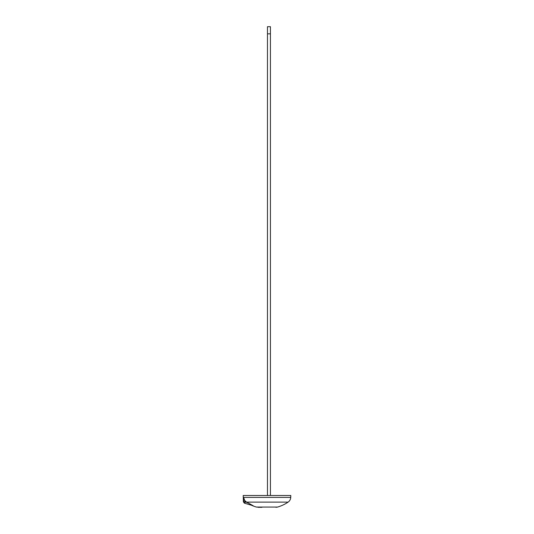 <?xml version="1.0" encoding="UTF-8"?>
<svg xmlns="http://www.w3.org/2000/svg" width="534" height="534" viewBox="0 0 534 534"><rect width="100%" height="100%" fill="white"/><g stroke="black" fill="none" stroke-linecap="round" stroke-linejoin="round"><path stroke-width="0.8" d="M258.062 507.3L261.433 507.3L256.387 507.06A37.68 37.68 0 0 1 251.474 505.237L244.438 503.168L243.411 501.84L243.21 495.499L290.79 495.499L290.73 497.401L243.617 497.401L245.173 501.893L247.075 502.454A37.313 37.313 0 0 1 246.541 502.114L245.139 500.839M244.438 503.168L253.149 505.725L246.635 502.114L288.113 502.114C289.735 500.959 290.609 499.39 290.73 497.401M243.764 501.94L243.764 501.94A1.428 1.402 106.4 0 0 244.766 503.262L245.173 501.893L243.764 501.94L243.617 497.401M247.075 502.454L247.93 502.981M261.433 507.293L261.954 507.3M267.474 33.836L267.474 26.7L270.424 26.7L270.424 33.836L267.474 33.836L267.474 495.499M270.424 33.836L270.424 495.499M256.387 507.06L277.613 507.06A37.68 37.68 0 0 0 288.113 502.114M277.613 507.06L275.938 507.3"/></g></svg>
